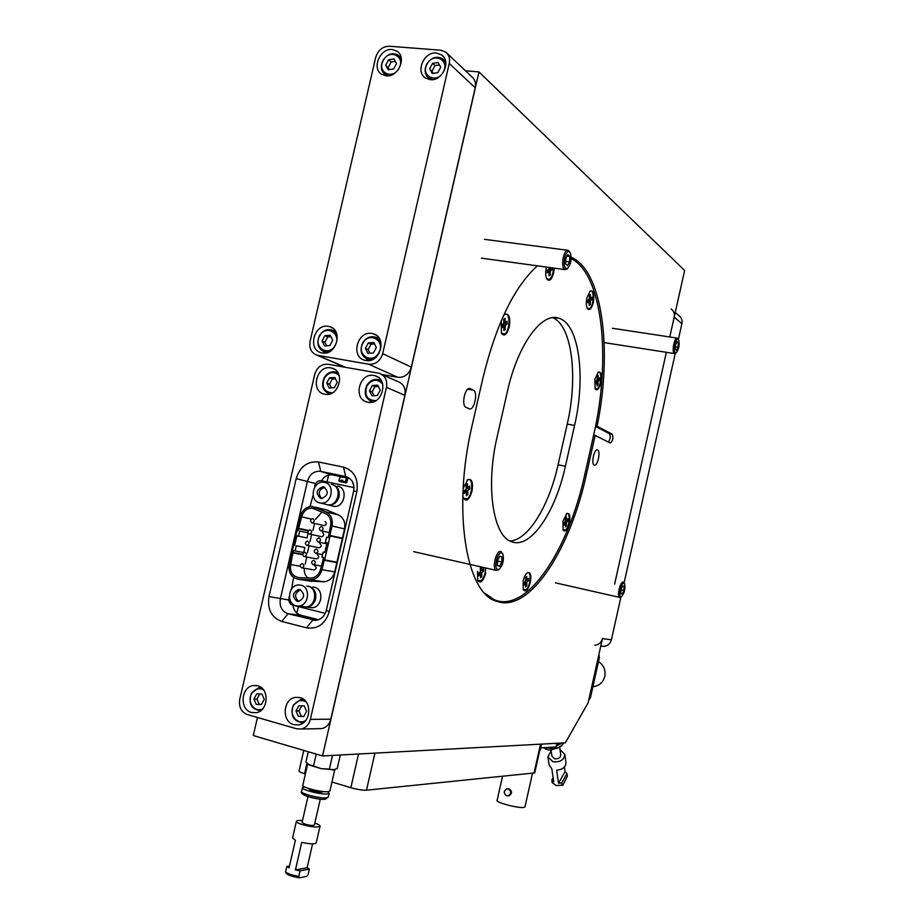 <?xml version="1.0" encoding="UTF-8"?>
<svg xmlns="http://www.w3.org/2000/svg" width="924" height="924" viewBox="0 0 924 924"><rect width="100%" height="100%" fill="white"/><g stroke="black" fill="none" stroke-linecap="round" stroke-linejoin="round"><path stroke-width="1.39" d="M597.609 449.965L597.516 449.919C594.271 448.313 590.863 463.987 594.224 465.072L594.294 465.095C597.539 466.678 600.935 451.166 597.609 449.965M537.41 265.835C514.252 286.706 496.038 324.289 482.778 378.597L471.991 426.068C452.275 509.875 465.95 591.718 495.472 600.923L500.716 602.436C532.767 608.246 570.709 546.777 586.324 474.821L595.16 435.412L610.337 443.07C612.843 440.944 613.478 437.988 612.254 434.211L597.1 426.264C612.566 351.697 602.991 270.536 571.182 257.23M494.779 600.623L496.742 600.623M675.248 312.462L678.897 315.592C681.508 317.556 682.501 320.247 681.889 323.677L674.197 317.175L669.773 336.971L684.626 270.455L478.967 71.922L322.534 755.959L565.303 742.827L588.114 702.852L602.46 638.588C601.316 642.596 598.787 644.825 594.883 645.264M322.534 755.959L253.303 735.55L257.461 717.486M614.622 584.095L666.354 352.321L614.622 584.095M478.967 71.922L465.511 70.802M338.738 364.576L338.392 366.066M473.365 390.205L470.085 388.634C465.118 386.324 460.949 405.578 466.031 407.334L469.276 408.789C474.174 411.053 478.343 392.111 473.365 390.205L467.752 389.212M595.576 425.987L597.1 426.264M593.635 435.123L595.16 435.412M608.512 442.157C610.371 438.784 610.683 435.966 609.459 433.702L595.483 426.403M674.197 317.175C674.809 313.698 673.804 310.961 671.159 308.974M681.889 323.677L678.401 339.327M675.236 353.534L624.081 582.905M620.916 597.089L611.399 639.801C610.267 643.739 607.784 645.922 603.938 646.361L601.813 646.165M534.684 772.914L366.493 790.193C362.52 790.355 357.299 789.523 350.843 787.71L331.959 782.016M305.382 773.989L304.539 773.735C300.762 772.556 298.949 771.621 299.076 770.893L303.765 750.438M592.919 686.624L594.005 686.544C599.584 685.562 603.176 682.178 604.781 676.403C605.809 669.958 603.719 665.037 598.486 661.653M588.68 700.311L590.471 697.585L599.364 657.761L598.914 654.481M507.461 788.819L508.997 788.842C512.312 791.094 512.37 793.37 509.159 795.668L508.292 795.795M502.494 776.414L497.1 800.415C495.46 802.425 518.757 808.523 523.908 807.414L524.982 806.825M508.235 788.934C511.376 791.21 511.422 793.497 508.35 795.783L506.687 795.783C503.534 793.473 503.511 791.198 506.606 788.923L508.235 788.934M540.286 747.897L556.017 746.973L557.137 743.266M530.318 582.455C531.485 575.271 530.572 571.991 527.581 572.614C525.687 573.885 524.22 576.668 523.157 580.942L523.261 589.72C525.687 592.469 528.031 590.043 530.318 582.455M501.27 320.663L501.443 333.287C504.296 336.775 506.895 334.673 509.239 326.946C510.545 317.475 509.101 313.259 504.92 314.276L503.349 315.95M462.797 496.003L463.467 498.325C466.493 502.032 469.334 499.653 472.002 491.164C473.296 482.467 471.921 478.62 467.891 479.625L463.201 488.265M593.324 302.494C594.548 294.19 593.543 290.344 590.321 290.945L586.936 297.724C586.012 302.333 586.139 305.89 587.306 308.42C589.477 310.926 591.476 308.939 593.324 302.494M546.384 267.071L546.303 267.417C545.345 272.245 545.507 276.068 546.812 278.898C549.318 281.889 551.605 279.891 553.649 272.892L554.261 268.145M569.38 523.227C570.524 516.169 569.704 512.901 566.92 513.432L562.959 521.113L563.074 530.006C565.257 532.42 567.348 530.157 569.38 523.227M600.912 382.721C602.101 375.132 601.235 371.598 598.348 372.095L594.871 379.036L595.114 388.854C597.158 391.152 599.099 389.108 600.912 382.721M494.271 599.757L494.398 599.791C526.957 613.663 568.503 550.219 584.811 474.474L593.658 435.054C611.191 359.783 603.106 274.359 571.171 258.605M484.638 593.104L494.386 599.791L492.157 599.26M477.558 571.309L477.696 580.526C480.515 583.864 483.206 581.381 485.805 573.053M497.066 437.098C485.435 486.555 493.173 535.978 511.33 541.614C530.237 549.711 555.393 512.554 565.407 466.204L574.578 425.421C585.839 377.408 579.348 324.405 559.101 318.318C542.215 311.388 517.729 344.282 507.392 391.51L497.066 437.098M552.737 317.683C572.199 325.675 578.181 377.362 567.232 424.093L558.073 464.795C549.087 505.89 528.135 540.436 509.909 540.967M589.743 291.441L589.859 291.349C594.467 287.849 594.144 305.775 589.581 308.685L587.248 308.316M587.699 302.737L589.281 301.605L589.235 305.37L590.286 304.608L590.332 300.843L591.903 299.711L591.938 297.205L590.367 298.325L590.413 294.548L589.362 295.299L589.316 299.087L587.733 300.219L587.699 302.737M587.722 301.293L589.281 301.605M589.327 298.233L590.367 298.325M589.096 299.237L591.903 299.711M587.733 300.404L590.332 300.843M589.246 304.435L590.286 304.608M553.568 268.052C553.21 273.62 551.859 277.419 549.514 279.441L546.765 278.817M549.075 267.44L549.075 269.023L547.297 270.178L547.297 272.903L549.075 271.748L549.075 275.837L550.254 275.063L550.265 270.986L552.032 269.843L552.044 267.845M551.12 267.717L550.265 268.26L550.265 267.602M547.297 271.413L549.075 271.748M549.075 268.156L550.265 268.26M547.297 270.293L548.81 269.207M548.81 269.323L552.032 269.843M547.297 270.501L550.265 270.986M549.075 274.867L550.254 275.063M597.793 372.545L597.886 372.488C602.113 369.438 601.547 385.758 597.343 388.9L595.044 388.727M595.576 383.564L597.077 382.305L597.019 385.839L598.024 384.996L598.082 381.473L599.572 380.226L599.607 377.87L598.117 379.117L598.174 375.571L597.181 376.403L597.123 379.949L595.61 381.196L595.576 383.564M595.599 381.982L597.077 382.305M597.135 379.002L598.117 379.117M597.123 379.764L599.572 380.226M595.795 381.046L598.082 381.473M597.043 384.811L598.024 384.996M566.354 513.848L566.447 513.79C570.605 511.007 569.889 526.079 565.696 529.833L563.005 529.868M563.779 525.144L565.349 523.596L565.326 526.98L566.377 525.952L566.4 522.568L567.96 521.032L567.971 518.78L566.412 520.316L566.435 516.92L565.384 517.937L565.373 521.332L563.79 522.88L563.779 525.144M563.79 523.18L565.349 523.596M565.373 520.154L566.412 520.316M565.373 520.455L567.96 521.032M564.529 522.152L566.4 522.568M565.338 525.721L566.377 525.952M545.714 747.597L554.088 748.914M551.663 749.93L548.602 750.08L546.431 749.098M551.131 749.988L550.542 750.034M539.835 749.942L540.424 749.768M307.981 764.171L321.206 768.641L334.384 769.738M329.937 790.875L328.089 791.683C321.737 792.549 301.12 787.271 302.818 785.227L307.692 763.94M327.65 791.718L329.175 793.289L327.396 793.959C321.125 794.825 300.808 789.627 302.483 787.583L304.527 786.901M322.822 791.845L321.864 792.261C315.454 791.914 311.122 790.805 308.87 788.934L308.951 788.611M332.49 755.428L329.371 769.045L321.206 768.641L309.448 765.13L305.913 762.046L308.269 751.766M340.321 755L337.237 768.491L333.044 769.969L329.371 769.045M316.251 754.111L313.571 765.8M332.501 484.615L332.524 484.615C337.768 486.371 339.951 490.401 339.073 496.696C337.387 502.217 334.003 505.024 328.944 505.105L326.299 504.435M337.526 486.024C348.348 487.757 344.871 507.761 333.968 506.387L331.335 505.717M321.425 498.567C328.378 495.564 329.083 491.637 323.516 486.798L323.007 486.717C315.996 489.662 315.269 493.578 320.824 498.486L321.402 498.382M307.715 586.209L309.124 586.417C314.345 588.345 316.516 592.48 315.627 598.821C314.206 603.765 311.249 606.514 306.768 607.068L304.839 606.929M312.889 586.983L314.287 587.19C324.347 589.073 322.233 607.738 311.954 607.715L309.205 607.368M326.368 509.782L338.531 514.968C343.601 517.74 345.611 522.372 344.571 528.875L334.696 571.91C332.917 577.974 329.267 581.265 323.735 581.797L309.644 581.023M336.833 562.601L324.162 560.256L321.991 569.715C320.189 575.871 316.482 579.221 310.88 579.764L298.845 579.336C291.418 577.927 288.207 572.903 289.212 564.252L300.208 516.528C302.217 509.933 306.237 506.571 312.266 506.433L325.929 511.884C331.069 514.691 333.09 519.404 332.028 525.999L329.856 535.446L342.434 538.172M308.269 530.873L298.51 528.747L301.628 516.839C303.361 511.134 306.837 508.223 312.046 508.096L325.317 513.444C329.752 515.881 331.508 519.958 330.584 525.675L328.228 537.572L326.599 537.202L325.41 542.365L327.05 542.746L324.821 552.448L323.181 552.067L321.991 557.241L323.631 557.622L320.547 569.369C318.988 574.716 315.777 577.615 310.914 578.077L298.972 577.65C292.538 576.437 289.755 572.083 290.621 564.587L293.486 550.554L295.091 550.923L296.269 545.807L304.839 547.482L296.269 545.807M322.002 511.977L315.546 519.276M331.497 484.326C342.388 486.07 338.877 506.225 327.916 504.851L325.26 504.169M306.664 586.047L308.073 586.255C318.179 588.149 316.054 606.952 305.705 606.929L302.945 606.583M319.808 502.91C308.766 501.027 312.612 480.584 323.689 482.247L324.532 482.374C335.493 484.13 331.947 504.446 320.905 503.072L319.808 502.91M296.142 605.798C285.874 603.776 288.311 584.684 298.787 584.95L300.889 585.181C311.065 587.087 308.905 606.04 298.498 606.029L296.142 605.798M324.982 521.471C326.934 523.157 326.715 524.543 324.312 525.629L323.77 525.502M311.908 522.834C309.944 521.124 310.175 519.715 312.612 518.618L312.866 518.653C314.841 520.362 314.61 521.76 312.185 522.869L311.908 522.834M320.755 530.746C318.768 529.036 318.999 527.627 321.437 526.518L321.714 526.553C323.7 528.251 323.469 529.66 321.044 530.78L320.755 530.746M322.441 532.547C324.382 534.211 324.174 535.597 321.795 536.705L321.252 536.59M309.321 534.072C307.357 532.374 307.588 530.965 309.99 529.856L310.291 529.891C312.254 531.577 312.035 532.986 309.621 534.107L309.321 534.072M318.156 542.018C316.181 540.321 316.401 538.911 318.815 537.791L319.127 537.826C321.102 539.512 320.882 540.921 318.48 542.065L318.156 542.018M319.808 543.624L319.889 543.647C321.829 545.299 321.621 546.685 319.265 547.805L318.722 547.689M306.733 545.333C304.77 543.647 304.989 542.238 307.38 541.106L307.692 541.152C309.656 542.827 309.448 544.236 307.057 545.368L306.733 545.333M315.569 553.303C313.606 551.616 313.813 550.207 316.193 549.064L316.528 549.11C318.503 550.785 318.295 552.194 315.916 553.349L315.569 553.303M317.221 554.689L317.348 554.712C319.277 556.352 319.08 557.738 316.747 558.87L316.204 558.777M304.146 556.56C302.194 554.885 302.402 553.476 304.77 552.333L305.116 552.379C307.068 554.042 306.86 555.451 304.504 556.606L304.146 556.56M312.97 564.587C311.007 562.924 311.215 561.503 313.571 560.348L313.941 560.394C315.892 562.058 315.708 563.467 313.352 564.633L312.97 564.587M314.61 565.765L314.795 565.8C316.724 567.428 316.539 568.814 314.229 569.969L313.686 569.877M301.559 567.821C299.619 566.158 299.815 564.749 302.148 563.582L302.518 563.628C304.47 565.292 304.273 566.701 301.94 567.867L301.559 567.821M297.17 601.351L298.475 601.489C304.804 598.094 305.267 594.144 299.861 589.616L298.637 589.489C292.25 592.815 291.765 596.777 297.17 601.351M293.636 577.546L291.534 589.073M289.293 596.419L288.969 597.828C288.438 601.57 289.709 604.03 292.781 605.185L325.271 613.351M354.019 487.606L320.951 480.642C317.879 480.607 315.835 482.27 314.795 485.62L314.749 487.087M313.109 495.322L309.979 506.548M342.7 538.669L330.122 535.943L324.613 559.921L337.283 562.277M294.664 545.426L296.881 535.804L298.487 536.174L299.665 531.057L308.05 532.859L299.665 531.057M298.51 528.747L298.059 530.688M325.236 581.658L321.402 581.508M312.947 530.468L314.564 523.434M298.96 528.424L308.547 530.503M307.438 552.818L309.055 545.795M310.014 541.626L311.631 534.557M293.035 552.494L302.772 554.319M305.209 564.102L306.826 557.057M302.76 554.758L293.301 552.991M304.319 568.295C303.95 572.337 305.139 575.56 307.877 577.974M328.239 537.549L326.599 537.202M324.832 552.39L323.181 552.067M304.839 547.482L303.661 552.552L295.091 550.923M308.142 533.09L307.022 537.953L298.487 536.174M324.786 487.271C318.595 489.662 317.579 493.428 321.737 498.579M300.496 589.824C294.606 592.965 294.028 596.846 298.775 601.466M341.534 479.972L341.048 480.942L341.626 480.307M342.896 480.249L342.457 480.977M341.614 480.307L341.048 480.942M561.769 743.011L556.525 746.014M560.371 743.092L556.779 744.836M300.057 697.62L295.576 697.366C282.86 698.717 281.37 721.783 293.844 724.67L298.752 724.878C311.307 723.134 312.37 700.3 300.057 697.62M302.783 698.81L301.755 699.445M301.316 722.857L302.31 723.504M257.646 685.781L253.546 685.516C240.979 686.578 239.201 709.644 251.501 712.473L255.994 712.716C268.434 711.295 269.808 688.426 257.646 685.781M260.764 687.248L260.118 687.664M259.321 710.752L259.933 711.191M373.966 375.514C359.17 372.233 352.575 399.572 367.556 402.125L367.844 402.183C382.421 405.59 389.385 378.644 374.705 375.664L373.966 375.514M380.642 379.672L379.406 379.88M370.605 401.224L371.332 402.252M330.908 367.902C316.482 364.703 309.956 391.718 324.567 394.167L324.844 394.225C339.062 397.563 345.934 370.894 331.577 368.052L330.908 367.902M337.537 372.187L336.74 372.349M328.286 393.532L328.748 394.202M447.193 53.442L471.783 76.75C474.971 79.406 476.114 83.079 475.213 87.78L411.319 367.151C408.986 374.347 404.481 377.731 397.805 377.304L381.947 374.52L397.609 381.473C403.488 383.645 405.913 388.242 404.885 395.276L330.815 719.195C329.429 724.301 326.472 727.431 321.945 728.586L318.561 728.655M296.708 728.817L301.305 729.013C305.925 727.823 308.939 724.624 310.36 719.392L386.451 387.364C387.502 380.145 385.042 375.444 379.048 373.238L328.066 364.252C321.483 363.848 317.024 367.267 314.703 374.486L239.755 699.283C238.658 706.895 241.176 711.988 247.309 714.552L296.708 728.817M281.762 621.448C271.425 617.475 267.163 609.17 268.976 596.558L296.177 478.632C300.046 466.562 307.484 461.018 318.48 461.988L343.497 467.128C354.146 470.616 358.604 478.748 356.849 491.51L329.302 611.676C325.306 623.989 317.729 629.383 306.583 627.835L281.762 621.448L288.022 613.744L315.789 620.316C321.113 619.577 324.624 616.262 326.299 610.383L353.661 491.106C354.712 483.506 352.056 478.655 345.692 476.553L319.958 471.228C313.733 471.125 309.552 474.486 307.438 481.288L280.342 598.879C279.267 606.433 281.82 611.388 288.022 613.744L300.854 615.222C296.373 613.813 293.74 610.487 292.966 605.232M296.858 613.109L298.36 606.594M327.038 481.901L328.598 475.109M321.494 480.723C324.22 476.495 327.812 474.532 332.27 474.832L349.711 478.436M318.561 619.715L300.854 615.222M339.247 375.768C334.038 370.894 329.059 371.691 324.312 378.159C321.448 387.248 324.162 392.134 332.432 392.827M329.718 393.971L329.683 393.959C322.903 391.199 321.021 385.851 324.058 377.916C326.957 373.146 330.792 371.171 335.585 371.979L338.08 373.042M326.726 383.067L329.163 387.988L334.419 387.653L337.248 382.386L334.811 377.466L329.545 377.812L326.726 383.067L329.498 384.188L331.312 387.849M335.435 378.736L332.305 378.944L329.498 384.188M332.305 378.944L329.545 377.812M386.163 75.849C398.071 77.57 407.034 57.427 397.089 51.259L392.238 49.538C380.145 47.933 371.413 68.364 381.635 74.301L386.163 75.849M400.785 56.352L399.491 56.202M430.261 79.672C442.319 81.416 451.513 61.458 441.637 54.955L436.394 53.014C424.139 51.398 415.188 71.679 425.363 77.928L430.261 79.672M445.218 60.014L443.67 59.771M322.222 352.968C336.267 356.121 343.578 330.007 329.614 326.622L328.367 326.334C314.137 323.308 307.149 349.757 321.39 352.783L322.222 352.968M365.754 360.476C380.111 363.698 387.572 337.387 373.319 333.807L371.956 333.483C357.38 330.399 350.265 357.103 364.841 360.279L365.754 360.476M389.304 46.223C382.559 46.443 378.008 50.185 375.675 57.461L310.094 341.326C308.997 348.452 311.376 353.095 317.221 355.266L368.722 364.241C375.606 364.645 380.261 361.111 382.675 353.638L449.237 63.467C450.184 58.582 449.018 54.782 445.738 52.056L440.829 50.231L389.304 46.223M378.424 337.248L376.126 337.422M366.285 358.743L367.637 360.637M334.731 330.111L332.802 330.33M323.388 351.501L324.52 353.107M428.517 77.928L428.967 79.487M385.1 74.463L385.481 75.768M378.909 352.564C385.793 340.656 368.919 331.046 362.866 343.324C355.994 355.105 372.753 364.864 378.909 352.564M373.088 359.263L367.948 359.367C361.284 356.364 359.494 350.947 362.578 343.093C365.754 337.953 369.935 335.932 375.098 337.041L380.896 342.354M365.407 348.325L367.948 353.349L373.412 352.956L376.345 347.528L373.781 342.504L368.318 342.908L365.407 348.325L368.11 349.595L369.947 353.211M374.509 343.936L371.021 344.202L368.11 349.595M371.021 344.202L368.318 342.908M382.721 384.095C377.419 378.447 372.164 379.025 366.967 385.839C364.079 395.403 367.059 400.323 375.895 400.623M372.846 401.928L372.488 401.859C365.534 399.041 363.594 393.612 366.666 385.585C369.635 380.746 373.585 378.759 378.505 379.602L381.485 380.988M369.461 390.817L371.979 395.818L377.362 395.495L380.249 390.159L377.72 385.158L372.337 385.504L369.461 390.817L372.118 391.926L374.012 395.691M378.355 386.417L374.982 386.625L372.118 391.926M374.982 386.625L372.337 385.504M263.525 689.905C258.743 687.56 254.758 688.854 251.547 693.762C246.512 702.125 255.163 713.547 262.878 708.604M260.718 710.648C251.34 709.54 248.21 703.73 251.363 693.231L258.743 687.745L261.515 687.803M253.904 699.064L256.271 704.377L261.457 704.515L264.276 699.318L261.908 694.005L256.722 693.878L253.904 699.064L256.93 699.11L259.298 704.4L256.271 704.377M259.736 693.947L256.93 699.11M259.298 704.4L261.48 704.458M306.237 702.021C301.236 699.249 297.008 700.45 293.555 705.601C288.184 714.448 298.048 726.241 305.902 720.281M303.546 722.66L303.338 722.695C293.486 721.817 290.148 715.927 293.324 705.058L300.647 699.56L303.984 699.653M295.992 710.995L298.429 716.389L303.753 716.55L306.629 711.295L304.169 705.89L298.856 705.751L295.992 710.995L298.914 710.995L301.351 716.366L298.429 716.389M301.744 705.821L298.914 710.995M301.351 716.366L303.8 716.447M335.216 345.149C341.972 333.402 325.56 323.954 319.612 336.07C312.866 347.713 329.163 357.311 335.216 345.149M329.036 351.928L324.59 351.917C318.064 348.983 316.32 343.636 319.358 335.862C322.464 330.804 326.519 328.805 331.531 329.845L336.856 334.326M322.072 341.002L324.532 345.957L329.856 345.553L332.732 340.194L330.261 335.239L324.925 335.655L322.072 341.002L324.89 342.284L326.634 345.795M330.988 336.706L327.743 336.948L324.89 342.284M327.743 336.948L324.925 335.655M443.324 71.864C450.231 59.783 433.102 51.79 427.038 64.172C420.154 76.149 437.156 84.28 443.324 71.864M432.651 79.626L428.875 78.182C424.786 74.705 424.058 70.039 426.692 64.206C431.254 57.427 436.567 55.636 442.596 58.813L445.853 63.825M429.637 68.826L432.236 73.493L437.768 72.684L440.702 67.186L438.08 62.52L432.548 63.34L429.637 68.826L433.368 73.331M439.431 64.934L435.008 65.592L432.097 71.056M435.008 65.592L432.548 63.34M399.053 68.133C405.832 56.214 389.166 48.337 383.217 60.568C376.461 72.384 393 80.4 399.053 68.133M388.53 75.791L385.192 74.532C381.046 71.136 380.284 66.493 382.906 60.603C387.283 54.019 392.388 52.194 398.221 55.105L401.397 59.483M385.724 65.154L388.242 69.762L393.647 68.954L396.523 63.525L393.982 58.917L388.588 59.748L385.724 65.154L389.524 69.566M395.322 61.342L391.175 61.977L388.311 67.371M391.175 61.977L388.588 59.748M678.562 339.582L677.373 338.126C674.612 336.717 671.54 351.328 674.174 353.361L675.814 353.095M678.424 339.408C676.091 336.671 672.764 350.589 675.259 352.598L676.299 352.691C678.978 349.053 679.775 344.744 678.678 339.766L678.424 339.408M675.606 344.791L675.329 349.156L676.564 350.346L678.066 347.205L678.355 342.862L677.13 341.649L675.606 344.791M676.668 342.608L678.355 342.862M675.479 346.812L678.066 347.205M570.027 252.425L568.214 250.358C564.044 248.394 560.429 266.193 564.379 269.219L566.62 269.334L567.452 268.561M569.692 252.044C566.1 248.082 561.884 265.211 565.707 268.26L567.671 268.364C571.055 264.045 571.91 258.847 570.247 252.795L569.692 252.044M565.811 258.362L565.627 263.871L567.509 265.638L569.588 261.931L569.773 256.445L567.89 254.643L565.811 258.362M567.093 256.087L569.773 256.445M565.707 261.4L569.588 261.931M624.543 583.714L623.4 582.155C620.42 580.515 616.562 596.488 619.715 597.401L621.055 596.973M624.046 583.263C621.413 581.82 618.029 595.992 620.836 596.685L621.552 596.615C624.451 593.15 625.479 588.911 624.624 583.876L624.046 583.263M621.055 589.431L620.836 593.52L622.222 594.051L623.827 590.517L624.046 586.44L622.661 585.885L621.055 589.431M622.557 586.105L624.046 586.44M621.032 589.882L623.827 590.517M502.772 553.903L500.993 551.57C496.431 549.318 491.499 568.861 496.257 570.362L498.879 569.461M501.755 552.933C497.69 550.947 493.381 568.468 497.69 569.507L499.052 569.334C502.852 565.338 504.134 560.291 502.91 554.181L501.755 552.933M497.586 560.452L497.493 565.546L499.63 566.308L501.848 561.988L501.94 556.906L499.815 556.121L497.586 560.452M499.676 556.398L501.94 556.906M497.574 561.03L501.848 561.988M504.169 314.934L504.504 314.68C510.302 310.418 510.522 330.526 504.758 334.003L501.409 333.218M507.068 321.309L505.105 322.626L505.047 318.41L503.73 319.288L503.788 323.516L501.801 324.855L501.848 327.673L503.823 326.334L503.88 330.538L505.197 329.649L505.139 325.444L507.103 324.116L507.068 321.309M503.776 322.488L505.105 322.626M503.776 323.527L507.103 324.116M501.813 324.844L505.139 325.444M503.869 329.406L505.197 329.649M501.824 325.918L503.823 326.334M467.082 480.249L467.382 480.053C473.18 476.022 473.123 494.421 467.382 498.787L463.421 498.221M469.681 486.139L467.625 487.849L467.521 483.829L466.135 484.984L466.239 489.004L464.16 490.736L464.229 493.416L466.308 491.683L466.412 495.691L467.798 494.525L467.694 490.529L469.75 488.808L469.681 486.139M466.204 487.641L467.625 487.849M466.424 488.068L469.75 488.808M465.095 489.951L467.694 490.529M464.391 491.175L464.379 490.552M466.377 494.213L467.798 494.525M464.171 491.118L466.308 491.683M526.946 573.076L527.084 572.984C531.577 570.073 530.884 585.342 526.368 589.524L523.192 589.57M528.447 578.285L526.738 580.018L526.715 576.541L525.56 577.696L525.583 581.173L523.862 582.905L523.873 585.227L525.606 583.483L525.629 586.948L526.772 585.781L526.749 582.328L528.459 580.595L528.447 578.285M525.583 579.81L526.738 580.018M525.583 579.902L528.459 580.595M524.878 581.877L526.749 582.328M525.617 585.504L526.772 585.781M523.862 582.986L525.606 583.483M485.666 567.983C485.493 573.354 484.072 577.569 481.416 580.607L477.639 580.399M481.242 566.978L480.307 567.856L480.388 571.598L478.436 573.446L478.493 575.929L480.445 574.093L480.526 577.812L481.831 576.588L481.751 572.857L483.679 571.032L483.633 568.549L481.693 570.374L481.623 567.059M480.364 570.143L481.693 570.374M480.492 570.258L483.679 571.032M479.602 572.349L481.751 572.857M480.492 576.264L481.831 576.588M478.436 573.515L480.445 574.093M296.373 821.378L292.585 837.952L295.368 840.309L289.062 867.832L286.833 866.469L285.539 872.106L290.633 874.601L298.775 876.529L299.526 877.8L306.722 876.379L308.119 874.693L309.401 869.103L307.138 867.751L312.589 843.855M307.969 796.65L302.079 822.418L305.047 824.15C309.921 825.467 313.04 825.767 314.379 825.028L314.391 824.959M302.506 820.547C298.891 820.258 296.858 820.489 296.408 821.228C296.234 822.141 298.129 823.238 302.09 824.543C311.48 827.096 317.463 827.65 320.027 826.241C320.201 825.375 318.468 824.324 314.818 823.076M299.526 877.8C292.896 876.818 288.519 875.386 286.371 873.48L285.539 872.106M316.239 842.792L316.204 842.954C314.61 844.293 309.783 844.109 301.732 842.365L295.426 869.946L300.069 870.87L298.775 876.529M286.833 866.469L289.489 865.996M300.069 870.87L309.401 869.103M295.426 869.946L307.138 867.751M551.154 750.831L547.886 756.814L549.099 764.933L551.801 768.814L553.742 781.923L551.801 780.018L552.194 782.674L556.352 785.573L562.889 785.134L567.348 776.252L566.978 773.584L565.038 771.702L564.379 767.059M551.027 749.999L551.94 756.202L554.527 758.743C558.304 759.147 560.383 757.888 560.753 754.966L559.655 747.146M547.886 756.814L552.852 761.676C560.094 762.462 564.079 760.048 564.818 754.434L559.99 749.56M564.818 754.434L565.95 762.554C565.742 767.116 562.635 769.646 556.641 770.166L558.546 783.275L561.804 782.847L562.185 785.504M551.801 780.018L553.118 777.696M561.804 782.847L566.978 773.584M558.546 783.275L565.038 771.702M584.8 474.532L586.324 474.821M469.242 388.53L470.27 388.715M609.459 433.702L612.254 434.211M611.399 639.801L602.46 638.588M534.014 773.215L540.528 744.166M366.493 790.193L374.925 753.129M350.843 787.71L358.512 754.019M304.539 773.735L306.941 763.224M598.198 657.645L599.364 657.761M589.293 697.562L590.471 697.585M556.849 743.277L556.017 746.973M541.499 744.109L540.644 747.897M558.073 464.795L565.407 466.204M567.232 424.093L574.578 425.421M328.332 797.008L326.507 797.828C320.224 798.74 299.919 793.531 301.594 791.452L302.448 787.733M324.382 799.26C318.11 800.149 298.567 794.559 303.753 793.37M328.159 510.371L315.442 507.23M311.319 519.092L301.628 516.839M311.838 581.369L298.845 579.336M323.192 581.797L310.337 579.752M334.696 571.91L321.991 569.715M344.571 528.875L332.028 525.999M338.531 514.968L325.929 511.884M290.621 564.587L300.208 566.239M346.177 477.696L340.009 476.899L339.143 480.676L345.068 481.924L345.218 482.605L339.304 481.358L346.177 482.882L339.293 481.358L338.842 480.63L340.251 476.461M346.639 477.789L345.068 481.924L346.177 482.882L346.835 482.397L347.713 478.62L346.754 478.343L345.888 482.12L346.835 482.397M346.223 482.894L347.713 478.62M338.923 480.653L340.09 476.426M353.199 483.287L353.546 484.384M353.049 482.906L353.326 483.668M352.887 483.599L352.991 482.778M563.421 742.931L563.143 743.462C561.307 746.338 558.327 747.966 554.204 748.359M310.36 719.392L330.815 719.195M386.451 387.364L404.885 395.276M343.497 467.128L345.692 476.553L347.193 476.992M318.48 461.988L320.79 471.356L333.09 474.959M296.177 478.632L315.627 483.552M268.976 596.558L288.808 599.988M306.583 627.835L312.751 620.039L315.396 620.327M329.302 611.676L326.299 610.383M353.661 491.106L356.849 491.51M317.937 355.428L345.38 367.29M368.722 364.241L397.805 377.304M382.675 353.638L411.319 367.151M449.237 63.467L475.213 87.78M469.45 388.519L470.085 388.634M603.938 646.361L600.808 645.991M534.673 772.972L541.129 744.132M592.954 686.497L594.005 686.544M509.159 795.668L508.35 795.783M539.824 750.138L535.516 769.346M532.478 773.365L524.959 806.929M554.215 317.579L559.101 318.318M551.339 749.999L553.95 749.018M554.077 748.937L554.492 747.066M543.762 747.712L546.188 749.387M540.424 749.803L540.852 747.886M334.788 769.611L329.903 791.013M329.175 793.289L328.297 797.158L325.236 799.26C321.367 799.722 315.084 798.671 306.375 796.107C302.102 794.201 300.496 792.688 301.559 791.591M314.784 508.766L312.046 508.096M328.944 505.105L333.968 506.387M306.768 607.068L311.954 607.715M323.735 581.797L310.88 579.764M320.905 503.072L327.916 504.851M298.498 606.029L305.705 606.929M324.312 525.629L312.185 522.869M329.013 532.536L321.044 530.78M321.795 536.705L309.621 534.107M326.807 543.774L318.48 542.065M319.265 547.805L307.057 545.368M322.591 554.619L315.916 553.349M316.747 558.87L304.504 556.606M321.309 566.042L313.352 564.633M314.229 569.969L301.94 567.867M323.007 486.717L324.497 487.133M298.637 589.489L300.208 589.72M563.513 742.919L563.097 743.797C561.203 746.765 558.212 748.417 554.123 748.74M299.272 697.435L295.576 697.366M256.941 685.62L253.546 685.516M301.305 729.013L321.945 728.586M334.476 369.277L331.577 368.052M377.858 377.05L374.705 375.664M319.958 471.228L332.27 474.832M398.648 52.645L397.089 51.259M443.231 56.456L441.637 54.955M332.397 327.939L329.614 326.622M376.322 335.285L373.319 333.807M317.221 355.266L344.779 367.186M379.799 339.339L377.639 338.288M370.108 360.36L367.948 359.367M335.897 331.901L333.876 330.954M326.611 352.806L324.59 351.917M445.645 61.654L443.947 60.072M430.584 79.695L428.875 78.182M401.143 57.681L399.549 56.272M386.798 75.883L385.192 74.532M612.427 328.274L677.073 338.08M676.299 352.691L675.352 353.465M604.4 342.642L674.532 353.592M484.442 239.339L567.636 250.288M567.671 268.364L566.62 269.334M481.439 258.166L565.038 269.623M555.451 582.859L619.715 597.401M621.552 596.615L620.558 597.32M413.652 551.651L496.257 570.362M499.052 569.334L497.921 570.2M316.204 842.954L320.027 826.241M314.379 825.028L320.281 799.202"/></g></svg>
